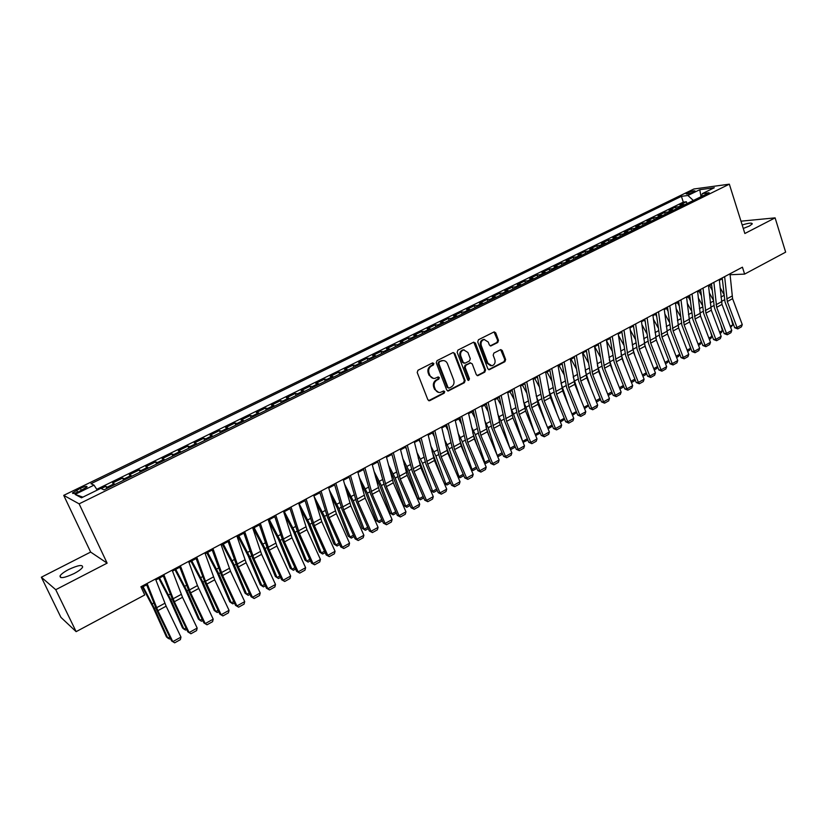 <?xml version="1.0" encoding="UTF-8"?>
<svg xmlns="http://www.w3.org/2000/svg" width="827" height="827" viewBox="0 0 827 827"><rect width="100%" height="100%" fill="white"/><g stroke="black" fill="none" stroke-linecap="round" stroke-linejoin="round"><path stroke-width="1.24" d="M433.875 363.508L432.511 362.919L417.986 370.248L417.211 372.47L427.89 399.813L429.844 400.619L444.202 393.166L444.74 391.626L443.675 390.964L440.233 392.453C437.99 392.68 436.367 391.667 435.353 389.424L434.464 387.16C433.596 384.09 434.413 381.743 436.925 380.1L438.786 379.148L439.323 377.608L438.238 376.936L434.868 378.404C432.583 378.642 430.919 377.629 429.885 375.344L428.996 373.07C428.117 369.979 428.944 367.622 431.467 365.989L433.338 365.048L433.875 363.508M433.379 378.394L429.099 375.282L428.221 373.008C427.342 369.927 428.159 367.57 430.691 365.937L432.552 364.996L432.604 362.877M428.665 400.661L443.417 393.083L443.51 391.006M438.723 392.432L434.568 389.352L433.689 387.088C432.81 384.017 433.627 381.671 436.139 380.027L438 379.076L438.072 376.988M743.277 228.469L749.458 225.988L752.27 223.91C752.074 222.597 748.714 222.949 742.181 224.996M68.713 569.493C64.165 571.881 61.281 574 60.061 575.871C59.73 578.776 64.382 578.021 74.027 573.587C78.555 571.199 81.408 569.079 82.586 567.25C82.876 564.365 78.255 565.11 68.713 569.493M687.65 192.846L686.11 193.859C686.803 194.448 689.294 193.849 693.605 192.05L695.125 191.037C694.432 190.448 691.93 191.047 687.65 192.846M497.751 342.502L498.495 340.352L495.693 332.826L494.174 331.875L478.471 339.742L477.727 341.902L487.816 368.78L489.305 369.71L504.894 361.699L505.628 359.559L502.268 350.534L500.78 349.583L493.915 353.046L493.181 355.197L494.856 359.693C495.569 362.795 494.587 364.831 491.9 365.782L487.92 363.27L481.293 345.583C480.57 342.502 481.531 340.476 484.177 339.494L488.261 342.047L489.367 344.993L490.876 345.944L497.751 342.502L496.924 342.471L497.658 340.331L494.019 331.916M744.858 233.503L775.106 217.863L785.65 252.152L744.62 274.099L742.429 267.183L140.91 586.756L144.746 594.964L76.136 631.652L55.75 589.703L107.128 563.146L79.123 503.85L729.342 184.173L744.858 233.503M454.829 353.47L452.917 352.633L437.028 360.644L436.263 362.846L446.745 390.044L448.265 390.985L464.381 382.705L465.136 380.523L454.829 353.47L453.165 352.529M457.92 350.11L473.551 342.223L475.422 343.06L485.542 369.958L484.798 372.119L477.83 375.665L476.331 374.724L472.207 363.828L470.325 363.001L465.901 365.265L465.146 367.446L469.467 378.818L468.671 380.43L467.627 379.769L457.155 352.292L457.92 350.11M686.999 203.597L686.4 201.757L679.908 204.941L683.298 204.527L678.936 206.667L680.352 206.864M676.166 208.921L675.556 207.07L669.002 210.285L672.372 209.893L667.968 212.043L669.384 212.25M665.228 214.286L664.619 212.436L658.003 215.671L661.342 215.299L656.896 217.48L658.302 217.697M654.188 219.713L653.568 217.842L646.89 221.119L650.208 220.768L645.722 222.959L647.117 223.187M643.044 225.182L642.414 223.311L635.674 226.619L638.961 226.278L634.433 228.5L635.818 228.728M631.787 230.712L631.156 228.831L624.344 232.17L627.61 231.849L623.041 234.093L624.416 234.33M620.426 236.284L619.785 234.403L612.91 237.773L616.156 237.473L611.535 239.737L612.9 239.985M608.961 241.918L608.31 240.026L601.374 243.427L604.578 243.148L599.916 245.433L601.281 245.691M597.373 247.604L596.722 245.712L589.713 249.144L592.897 248.886L588.193 251.191L589.537 251.46M585.681 253.351L585.02 251.439L577.949 254.912L581.102 254.675L576.347 257.001L577.68 257.28M573.876 259.151L573.204 257.238L566.061 260.732L569.183 260.515L564.386 262.872L565.709 263.162M561.947 265.002L561.275 263.079L554.059 266.614L557.15 266.418L552.302 268.796L553.614 269.095M549.903 270.915L549.221 268.992L541.933 272.559L544.993 272.383L540.103 274.781L541.406 275.091M537.746 276.89L537.054 274.957L529.693 278.565L532.722 278.41L527.781 280.829L529.073 281.149M525.465 282.917L524.763 280.973L517.32 284.622L520.317 284.488L515.324 286.938L516.617 287.269M513.05 289.016L512.347 287.062L504.832 290.742L507.799 290.639L502.754 293.109L504.025 293.44M500.521 295.167L499.797 293.213L492.22 296.924L495.146 296.841L490.049 299.343L491.31 299.684M487.868 301.379L487.134 299.415L479.474 303.168L482.368 303.116L477.22 305.639L478.471 305.99M475.07 307.665L474.336 305.69L466.593 309.484L469.457 309.443L464.257 311.996L465.487 312.368M462.159 314.002L461.414 312.027L453.589 315.862L456.411 315.852L451.16 318.426L452.379 318.808M449.102 320.411L448.348 318.426L440.45 322.303L443.231 322.313L437.917 324.918L439.137 325.311M435.912 326.892L435.157 324.897L427.166 328.805L429.916 328.846L424.551 331.482L425.75 331.885M422.597 333.436L421.822 331.431L413.748 335.38L416.457 335.452L411.04 338.109L412.218 338.522M409.127 340.042L408.342 338.036L400.196 342.027L402.863 342.12L397.384 344.807L398.552 345.241M395.523 346.72L394.727 344.704L386.488 348.746L389.114 348.87L383.583 351.578L384.731 352.023M381.774 353.47L380.968 351.444L372.646 355.527L375.231 355.682L369.628 358.422L370.775 358.877M367.881 360.293L367.064 358.267L358.649 362.391L361.192 362.567L355.538 365.348L356.664 365.803M353.832 367.188L353.015 365.152L344.508 369.318L346.999 369.524L341.282 372.336L342.399 372.812M339.639 374.166L338.812 372.109L330.211 376.326L332.661 376.564L326.882 379.407L327.978 379.893M325.3 381.206L324.453 379.148L315.759 383.408L318.157 383.676L312.317 386.55L313.402 387.046M310.797 388.328L309.939 386.261L301.152 390.571L303.509 390.871L297.596 393.766L298.661 394.283M296.128 395.533L295.27 393.456L286.39 397.808L288.685 398.138L282.71 401.074L283.754 401.602M281.314 402.811L280.436 400.723L271.452 405.127L273.706 405.488L267.669 408.455L268.692 409.003M266.325 410.161L265.436 408.073L256.36 412.518L258.551 412.921L252.452 415.919L253.455 416.477M251.17 417.604L250.271 415.505L241.091 420.002L243.241 420.436L237.06 423.476L238.052 424.044M235.85 425.13L234.94 423.021L225.657 427.569L227.745 428.045L221.502 431.105L222.473 431.694M220.354 432.738L219.434 430.619L210.048 435.219L212.084 435.726L205.768 438.827L206.719 439.437M204.693 440.429L203.752 438.3L194.262 442.952L196.237 443.499L189.848 446.632L190.779 447.262M188.845 448.213L187.894 446.073L178.301 450.777L180.214 451.366L173.753 454.53L174.662 455.17M172.822 456.08L171.861 453.94L162.144 458.696L164.004 459.316L157.471 462.52L158.36 463.182M156.613 464.04L155.641 461.89L145.81 466.697L147.609 467.358L140.993 470.604L141.862 471.276M140.208 472.093L139.225 469.932L129.291 474.801L131.017 475.504L124.329 478.781L125.177 479.474M123.626 480.239L122.623 478.068L112.575 482.989L115.077 484.436M79.206 491.486L87.011 486.969C87.197 485.831 84.985 486.286 80.384 488.323L72.569 492.84C72.362 493.988 74.575 493.533 79.206 491.486M79.123 503.85L63.72 495.363L693.874 189.001L729.342 184.173M686.4 201.757L683.298 202.139L681.417 196.33L90.991 483.702L94.02 485.139L97.245 490.091M681.417 196.33L687.919 195.492L699.776 189.703L714.301 187.75L702.34 193.611L709.132 192.732L103.995 489.873L100.791 488.354L81.511 497.802L75.061 494.391L94.02 485.139M106.848 488.478L105.835 486.297L108.296 487.765M122.623 478.068L124.329 478.781M139.225 469.932L140.993 470.604M155.641 461.89L157.471 462.52M171.861 453.94L173.753 454.53M187.894 446.073L189.848 446.632M203.752 438.3L205.768 438.827M219.434 430.619L221.502 431.105M234.94 423.021L237.06 423.476M250.271 415.505L252.452 415.919M265.436 408.073L267.669 408.455M280.436 400.723L282.71 401.074M295.27 393.456L297.596 393.766M309.939 386.261L312.317 386.55M324.453 379.148L326.882 379.407M338.812 372.109L341.282 372.336M353.015 365.152L355.538 365.348M367.064 358.267L369.628 358.422M380.968 351.444L383.583 351.578M394.727 344.704L397.384 344.807M408.342 338.036L411.04 338.109M421.822 331.431L424.551 331.482M435.157 324.897L437.917 324.918M448.348 318.426L451.16 318.426M461.414 312.027L464.257 311.996M474.336 305.69L477.22 305.639M487.134 299.415L490.049 299.343M499.797 293.213L502.754 293.109M512.347 287.062L515.324 286.938M524.763 280.973L527.781 280.829M537.054 274.957L540.103 274.781M549.221 268.992L552.302 268.796M561.275 263.079L564.386 262.872M573.204 257.238L576.347 257.001M585.02 251.439L588.193 251.191M596.722 245.712L599.916 245.433M608.31 240.026L611.535 239.737M619.785 234.403L623.041 234.093M631.156 228.831L634.433 228.5M642.414 223.311L645.722 222.959M653.568 217.842L656.896 217.48M664.619 212.436L667.968 212.043M675.556 207.07L678.936 206.667M683.298 202.139L96.749 489.326M105.835 486.297L101.214 488.561M107.128 563.146L90.639 552.074L41.35 577.225L55.75 589.703M41.35 577.225L60.929 617.366L76.136 631.652M775.106 217.863L740.982 221.181M90.639 552.074L63.72 495.363M730.076 274.74L744.62 274.099M141.334 587.666L146.648 584.834M155.858 579.944L163.332 575.974M172.492 571.095L179.81 567.208M188.938 562.36L196.102 558.545M205.189 553.718L212.198 549.986M221.254 545.169L228.118 541.52M237.132 536.733L243.862 533.157M252.835 528.381L259.42 524.887M268.362 520.131L274.802 516.699M283.713 511.965L290.019 508.615M298.888 503.901L305.06 500.614M313.898 495.921L319.946 492.706M328.743 488.023L334.656 484.88M343.422 480.218L349.211 477.138M357.936 472.496L363.611 469.488M372.305 464.867L377.846 461.921M386.509 457.31L391.936 454.426M400.557 449.836L405.871 447.014M414.461 442.445L419.661 439.685M428.221 435.136L433.307 432.428M441.825 427.9L446.797 425.254M455.295 420.736L460.153 418.152M468.62 413.655L473.375 411.122M481.8 406.646L486.452 404.165M494.846 399.71L499.405 397.291M507.768 392.846L512.213 390.478M520.545 386.044L524.897 383.728M533.198 379.324L537.457 377.06M545.717 372.667L549.883 370.444M558.111 366.072L562.184 363.911M570.382 359.549L574.362 357.429M582.528 353.088L586.415 351.02M594.561 346.689L598.355 344.673M606.47 340.362L610.181 338.388M618.255 334.098L621.883 332.165M629.936 327.885L633.472 326.003M641.494 321.744L644.957 319.904M652.948 315.656L656.318 313.857M664.277 309.629L667.585 307.871M675.514 303.654L678.729 301.938M686.627 297.741L689.78 296.066M697.647 291.879L700.717 290.256M708.553 286.08L711.551 284.519M719.366 280.332L722.281 278.782M131.875 476.187L131.017 475.504M148.488 468.03L147.609 467.358M164.904 459.967L164.004 459.316M181.134 451.997L180.214 451.366M197.177 444.12L196.237 443.499M213.046 436.325L212.084 435.726M228.728 428.624L227.745 428.045M244.234 421.015L243.241 420.436M259.575 413.479L258.551 412.921M274.74 406.036L273.706 405.488M289.739 398.666L288.685 398.138M304.574 391.388L303.509 390.871M319.243 384.183L318.157 383.676M333.757 377.05L332.661 376.564M348.115 370L346.999 369.524M362.319 363.022L361.192 362.567M376.378 356.127L375.231 355.682M390.282 349.294L389.114 348.87M404.041 342.543L402.863 342.12M417.645 335.855L416.457 335.452M431.115 329.249L429.916 328.846M444.45 322.695L443.231 322.313M457.641 316.224L456.411 315.852M470.697 309.815L469.457 309.443M483.619 303.468L482.368 303.116M496.417 297.182L495.146 296.841M509.081 290.97L507.799 290.639M521.61 284.808L520.317 284.488M534.025 278.72L532.722 278.41M546.306 272.683L544.993 272.383M558.473 266.707L557.15 266.418M570.516 260.794L569.183 260.515M582.435 254.943L581.102 254.675M594.251 249.144L592.897 248.886M605.943 243.407L604.578 243.148M617.521 237.711L616.156 237.473M628.996 232.087L627.61 231.849M640.346 226.505L638.961 226.278M651.604 220.985L650.208 220.768M662.747 215.506L661.342 215.299M673.778 210.089L672.372 209.893M702.34 193.611L701.368 196.547M684.715 204.724L683.298 204.527M693.357 200.485L687.919 195.492M82.865 497.13L75.061 494.391M699.776 189.703L701.007 196.723M447.531 390.892L463.575 382.632L464.329 380.451L454.023 353.429M439.333 362.019L438.796 363.56L447.986 387.418L449.051 388.08L451.273 386.984C453.754 385.351 454.571 383.015 453.703 379.965L447.459 363.694C446.425 361.389 444.75 360.365 442.455 360.634L438.548 361.968L438.01 363.508L438.796 363.56M448.585 388.039L447.2 387.346L438.01 363.508M443.076 360.562L441.298 361.027M438.548 361.968L440.502 360.975M477.117 375.572L483.971 372.057L484.715 369.896L473.757 342.14M470.47 362.867L465.084 365.214L464.34 367.395L468.661 378.745L469.467 378.818M468.051 380.306L468.661 378.745M467.906 352.467L463.771 349.914C461.063 350.896 460.081 352.943 460.815 356.055L463.203 362.34L465.105 363.167L469.529 360.903L470.284 358.732L467.906 352.467M464.154 349.862L462.965 349.873C460.257 350.865 459.274 352.912 460.008 356.013L460.815 356.055M464.123 363.249L462.396 362.288L460.008 356.013M490.194 345.882L496.924 342.471M484.498 339.452L483.35 339.473C480.704 340.455 479.743 342.481 480.466 345.552L481.293 345.583M490.7 365.772L487.093 363.218L480.466 345.552M488.592 369.628L504.046 361.647L504.78 359.507L500.635 349.625M142.461 587.067L153.078 607.276L166.413 636.842L167.819 638.082L154.453 608.445L143.102 586.725M170.445 638.496L169.504 639.013L167.819 638.082L169.731 637.028M155.497 579.014L166.134 606.181L180.968 637.09L172.802 641.649L174.673 642.827L171.623 640.946L156.748 610.057L146.286 583.903M171.623 640.946L172.802 641.649L157.885 610.667L147.103 583.48M180.968 637.09L180.389 639.633L174.673 642.827M158.825 578.362L169.38 598.459L182.509 627.931L183.956 629.14L170.796 599.596L159.518 578.001M186.716 629.461L185.599 630.081L183.956 629.14L186.013 628.003M175.004 569.762L185.496 589.744L198.428 619.113L199.917 620.291L186.954 590.84L175.737 569.369M202.801 620.529L201.519 621.242L199.917 620.291L202.108 619.072M190.996 561.264L201.437 581.123L214.162 610.398L215.692 611.546L202.935 582.198L191.781 560.851M218.7 611.701L217.253 612.507L215.692 611.546L218.018 610.254M206.812 552.849L217.191 572.604L229.73 601.787L231.281 602.893L218.731 573.638L207.639 552.415M234.423 602.976L232.811 603.865L231.281 602.893L233.752 601.529M172.14 570.165L182.509 597.29L197.177 628.075L189.104 632.572L190.934 633.751L187.884 631.9L173.163 601.146L162.971 575.044M187.884 631.9L189.104 632.572L174.342 601.725L163.839 574.579M197.177 628.075L196.578 630.608L190.934 633.751M188.597 561.43L197.457 585.599L213.201 619.154L205.22 623.599L207.008 624.788L203.949 622.958L189.404 592.339L179.459 566.278M203.949 622.958L205.22 623.599L190.624 592.887L180.389 565.782M213.201 619.154L212.591 621.677L207.008 624.788M204.858 552.787L214.689 579.82L229.048 610.336L221.15 614.73L222.908 615.929L219.848 614.12L205.447 583.635L195.761 557.615M219.848 614.12L221.15 614.73L205.489 581.247L196.754 557.098M229.048 610.336L228.428 612.859L222.908 615.929M220.933 544.249L230.506 571.24L244.709 601.611L236.894 605.964L238.621 607.173L235.55 605.385L221.316 575.034L211.877 549.056M235.55 605.385L236.894 605.964L222.628 575.52L212.921 548.508M244.709 601.611L244.079 604.123L238.621 607.173M222.442 544.538L232.769 564.179L245.112 593.269L246.704 594.344L234.341 565.182L223.311 544.083M249.971 594.344L248.203 595.326L246.704 594.344L249.299 592.907M236.822 535.803L246.146 562.742L260.195 592.99L252.473 597.29L254.158 598.51L251.088 596.743L237.008 566.516L227.807 540.6M251.088 596.743L252.473 597.29L238.352 566.981L228.903 540.01M260.195 592.99L259.554 595.502L254.158 598.51M237.907 536.32L248.183 555.847L260.329 584.834L261.963 585.888L249.785 556.819L238.817 535.834M265.343 585.816L263.42 586.881L260.329 584.834M263.42 586.881L261.963 585.888L264.681 584.379M252.535 527.461L261.611 554.348L275.505 584.472L267.865 588.721L269.519 589.94L266.449 588.204L252.514 558.101L243.551 532.226M266.449 588.204L267.865 588.721L253.899 558.535L244.699 531.616M275.505 584.472L274.853 586.963L269.519 589.94M253.196 528.195L263.42 547.608L275.381 576.502L277.045 577.525L265.064 548.559L254.147 527.688M280.539 577.38L278.472 578.528L275.381 576.502M278.472 578.528L277.045 577.525L279.888 575.954M268.062 519.201L276.9 546.047L290.639 576.037L283.092 580.244L284.715 581.474L281.635 579.748L267.855 549.79L259.12 523.956M281.635 579.748L283.092 580.244L269.282 550.193L260.319 523.315M290.639 576.037L289.988 578.528L284.715 581.474M268.444 520.379L278.482 539.462L290.267 568.263L291.962 569.255L280.157 540.382L269.313 519.625M295.57 569.028L293.347 570.268L290.267 568.263M293.347 570.268L291.962 569.255L294.929 567.611M283.423 511.045L292.024 537.839L305.618 567.704L298.154 571.86L299.736 573.101L296.655 571.395L283.02 541.561L274.512 515.779M296.655 571.395L298.154 571.86L284.478 541.933L275.763 515.118M305.618 567.704L304.956 570.185L299.736 573.101M284.498 514.466L293.389 531.399L304.987 560.106L306.724 561.068L295.094 532.288L284.312 511.644M310.445 560.778L308.078 562.091L304.987 560.106M308.078 562.091L306.724 561.068L309.794 559.362M298.609 502.981L306.972 529.725L320.431 559.455L313.04 563.569L314.591 564.81L311.51 563.135L298.02 533.425L289.739 507.695M311.51 563.135L313.04 563.569L299.519 533.777L291.042 507.003M320.431 559.455L319.76 561.936L314.591 564.81M300.263 508.419L308.13 523.429L319.553 552.043L321.321 552.974L309.867 524.297L299.147 503.767M325.145 552.612L322.633 554.007L319.553 552.043M322.633 554.007L321.321 552.974L324.515 551.206M313.629 495.001L321.765 521.692L335.069 551.309L327.771 555.372L329.291 556.623L326.2 554.958L312.854 525.372L304.791 499.694M326.2 554.958L327.771 555.372L314.384 525.703L306.135 498.981M335.069 551.309L334.397 553.78L329.291 556.623M315.78 502.278L322.706 515.541L333.963 544.063L335.752 544.972L324.484 516.379L314.033 496.376M339.69 544.538L337.044 546.006L333.963 544.063M337.044 546.006L335.752 544.972L339.06 543.143M328.474 487.113L336.393 513.753L349.563 543.236L342.337 547.257L343.825 548.518L340.734 546.874L327.523 517.413L319.677 491.786M340.734 546.874L342.337 547.257L329.094 517.712L321.072 491.042M349.563 543.236L348.88 545.706L343.825 548.518M331.058 496.055L337.137 507.747L348.219 536.175L350.038 537.054L338.936 508.553L329.363 490.163M354.08 536.558L351.299 538.098L348.219 536.175M351.299 538.098L350.038 537.054L353.449 535.162M343.164 479.309L350.855 505.897L363.89 535.265L356.747 539.235L358.205 540.507L355.114 538.884L342.037 509.546L334.397 483.96M355.114 538.884L356.747 539.235L343.639 509.814L335.845 483.195M363.89 535.265L363.198 537.715L358.205 540.507M346.099 489.77L351.403 500.025L362.319 528.36L364.169 529.218L353.232 500.811L344.456 483.898M368.304 528.649L365.4 530.272L362.319 528.36M365.4 530.272L364.169 529.218L367.695 527.264M357.688 471.586L365.172 498.133L378.073 527.368L371.003 531.306L372.429 532.578L369.338 530.975L356.396 501.751L348.963 476.228M369.338 530.975L371.003 531.306L358.029 502.01L350.452 475.432M378.073 527.368L377.37 529.818L372.429 532.578M360.923 483.444L365.524 492.396L376.275 520.638L378.146 521.465L367.384 493.15L359.321 477.582M382.384 520.834L379.345 522.53L376.275 520.638M379.345 522.53L378.146 521.465L381.774 519.449M372.057 463.957L379.324 490.442L392.091 519.563L385.103 523.45L386.498 524.731L383.408 523.14L370.599 494.05L363.363 468.578M383.408 523.14L385.103 523.45L372.264 494.277L364.893 467.762M392.091 519.563L391.388 522.002L386.498 524.731M375.541 477.096L379.49 484.839L390.075 512.988L391.988 513.794L381.381 485.573L373.99 471.245M396.319 513.102L393.145 514.859L390.075 512.988M393.145 514.859L391.988 513.794L395.709 511.727M386.271 456.401L393.332 482.844L405.974 511.841L399.048 515.686L400.423 516.968L397.322 515.407L384.648 486.431L377.608 461.011M397.322 515.407L399.048 515.686L386.343 486.638L379.19 460.163M405.974 511.841L405.261 514.27L400.423 516.968M389.951 470.718L393.311 477.365L403.741 505.421L405.675 506.207L395.223 478.078L388.452 464.888M392.163 455.326L391.729 454.53M410.099 505.452L406.812 507.282L403.741 505.421M406.812 507.282L405.675 506.207L409.499 504.077M400.33 448.937L407.184 475.318L419.702 504.191L412.849 508.005L414.193 509.287L411.091 507.747L398.552 478.895L391.709 453.516M411.091 507.747L412.849 508.005L400.278 479.071L393.321 452.658M419.702 504.191L418.979 506.62L414.193 509.287M404.176 464.34L406.977 469.974L417.263 497.937L419.217 498.691L408.931 470.656L402.728 458.52M406.357 448.999L405.416 447.262M423.734 497.885L420.323 499.777L417.263 497.937M420.323 499.777L419.217 498.691L423.145 496.52M414.244 441.546L420.902 467.875L433.286 496.634L426.505 500.397L427.817 501.689L424.716 500.159L412.301 471.431L405.643 446.115M424.716 500.159L426.505 500.397L414.058 471.586L407.308 445.226M433.286 496.634L432.562 499.053L427.817 501.689M418.224 457.962L430.536 490.256M430.66 490.535L432.624 491.259L422.483 463.316L416.818 452.152M420.374 442.672L418.958 440.057M437.225 490.39L433.699 492.354L430.66 490.545M433.699 492.354L432.624 491.259L436.646 489.036M428.004 434.237L434.464 460.515L446.725 489.15L440.026 492.882L441.308 494.174L438.207 492.665L425.905 464.05L419.444 438.786M438.207 492.665L440.026 492.882L427.704 464.185L421.139 437.876M446.725 489.15L445.991 491.558L441.308 494.174M432.087 451.583L442.321 478.874M444.233 483.319L445.887 483.909L435.901 456.049L430.722 445.784M434.216 436.346L432.356 432.935M450.581 482.978L446.942 485.004L444.295 483.485M446.942 485.004L445.887 483.909L450.002 481.624M441.618 427.001L447.883 453.227L460.029 481.738L453.392 485.439L454.654 486.731L451.552 485.242L439.375 456.742L433.09 431.529M451.552 485.242L453.392 485.439L441.194 456.855L434.826 430.609M460.029 481.738L459.285 484.146L454.654 486.731M445.774 445.215L454.106 467.834M457.651 476.166L459.016 476.631L449.175 448.865L444.461 439.437M447.883 430.04L445.619 425.884M463.792 475.649L460.039 477.727L457.786 476.486M460.039 477.727L459.016 476.631L463.223 474.295M455.088 419.837L461.177 446.011L473.189 474.419L466.624 478.068L467.855 479.371L464.753 477.892L452.7 449.516L446.601 424.354M464.753 477.892L466.624 478.068L454.55 449.609L448.379 423.414M473.189 474.419L472.444 476.817L467.855 479.371M459.305 438.899L465.87 457.124M470.925 469.074L472.01 469.426L462.324 441.752L458.024 433.1M461.383 423.755L458.747 418.907M476.879 468.382L473.003 470.532L471.132 469.56M473.003 470.532L472.01 469.426L476.311 467.038M468.423 412.756L474.316 438.879L486.214 467.162L479.722 470.78L480.921 472.083L477.82 470.625L465.89 442.362L459.957 417.253M477.82 470.625L479.722 470.78L467.762 442.435L461.776 416.291M486.214 467.162L485.47 469.55L480.921 472.083M472.713 432.759L477.624 446.725M484.064 462.045L484.87 462.293L475.329 434.713L471.431 426.784M474.719 417.48L471.741 412.001M489.822 461.197L485.842 463.409L484.333 462.696M485.842 463.409L484.87 462.293L489.253 459.864M481.614 405.747L487.33 431.818L499.115 459.988L492.675 463.565L493.864 464.877L490.752 463.43L478.936 435.281L473.189 410.223M490.752 463.43L492.675 463.565L480.838 435.333L475.039 409.241M499.115 459.988L498.361 462.365L493.864 464.877M486.007 426.918L489.336 436.604M497.058 455.067L488.199 427.735L484.674 420.488M487.909 411.236L484.591 405.158M502.63 454.085L498.547 456.349L497.399 455.894M498.547 456.349L497.606 455.232L502.072 452.751M494.67 398.81L500.211 424.82L511.872 452.876L505.504 456.421L506.662 457.734L503.56 456.308L491.858 428.272L486.276 403.276M503.56 456.308L505.504 456.421L493.781 428.314L488.157 402.273M511.872 452.876L511.117 455.253L506.662 457.734M499.239 421.522L501.007 426.753M509.908 448.162L500.945 420.84L497.771 414.234M500.945 405.023L497.327 398.397M515.314 447.045L511.127 449.371L510.321 449.144M511.127 449.371L510.207 448.244L514.756 445.722M507.592 391.946L512.957 417.904L524.504 445.846L518.209 449.35L519.335 450.674L516.234 449.257L504.646 421.336L499.229 396.391M516.234 449.257L518.209 449.35L506.6 421.356L501.141 395.368M524.504 445.846L523.739 448.213L519.335 450.674M522.633 441.308L513.557 414.007L510.714 408M513.825 398.841L509.928 391.688M527.864 440.078L523.046 442.311M523.584 442.455L522.685 441.329L527.316 438.755M520.379 385.155L525.569 411.05L537.012 438.889L530.769 442.352L531.875 443.675L528.773 442.28L517.299 414.472L512.047 389.579M528.773 442.28L530.769 442.352L519.273 414.472L514.001 388.545M537.012 438.889L536.237 441.246L531.875 443.675M534.387 432.511L526.044 407.246L523.512 401.798M526.572 392.691L522.395 385.062M540.258 433.09L535.638 435.54M535.172 434.402L539.752 431.859M535.906 435.612L535.379 434.93M533.033 378.435L538.057 404.269L549.386 431.994L543.215 435.426L544.3 436.759L541.189 435.374L529.828 407.68L524.731 382.839M541.189 435.374L543.215 435.426L531.833 407.659L526.716 381.785M549.386 431.994L548.611 434.351L544.3 436.759M545.83 423.279L536.165 395.626M539.163 386.571L534.749 378.497M552.508 426.143L548.084 428.789M547.567 427.528L552.054 425.037M545.562 371.778L550.42 397.56L561.647 425.171L555.527 428.572L556.592 429.906L553.49 428.541L542.233 400.95L537.292 376.171M553.49 428.541L555.527 428.572L544.259 400.909L539.318 375.096M561.647 425.171L560.861 427.518L556.592 429.906M557.202 414.255L548.683 389.496M551.63 380.492L546.978 371.995M564.645 419.268L560.365 422.039M559.838 420.726L564.241 418.286M557.967 365.183L562.66 390.913L573.773 418.421L567.725 421.78L568.759 423.114L565.658 421.77L554.514 394.293L549.728 369.566M565.658 421.77L567.725 421.78L556.561 394.231L551.774 368.47M573.773 418.421L572.987 420.757L568.759 423.114M568.521 405.426L561.057 383.397M563.952 374.445L559.083 365.555M576.657 412.456L572.511 415.288M571.984 413.986L576.305 411.588M570.237 358.66L574.775 384.338L585.785 411.732L579.799 415.061L580.812 416.405L577.711 415.061L566.671 387.698L562.04 363.022M577.711 415.061L579.799 415.061L568.738 387.615L564.117 361.916M585.785 411.732L584.999 414.069L580.812 416.405M579.779 396.774L573.307 377.36M576.15 368.439L571.064 359.187M588.555 405.726L584.534 408.621M584.017 407.318L588.255 404.972M582.394 352.209L586.777 377.825L597.683 405.106L591.75 408.414L592.742 409.747L589.641 408.424L578.704 381.164L574.217 356.551M589.641 408.424L591.75 408.414L580.792 381.071L576.336 355.424M597.683 405.106L596.887 407.432L592.742 409.747M590.964 388.308L585.423 371.395M588.214 362.474L582.942 352.871M600.34 399.048L599.833 400.123L596.443 402.005M595.926 400.713L600.082 398.407M594.427 345.81L598.655 371.375L609.458 398.552L603.586 401.819L604.558 403.162L601.456 401.86L590.623 374.703L586.281 350.141M601.456 401.86L603.586 401.819L592.732 374.59L588.421 349.004M609.458 398.552L608.662 400.878L604.558 403.162M602.087 379.996L597.425 365.513M600.144 356.551L594.696 346.627M612.001 392.453L611.411 393.693L608.238 395.461M607.721 394.169L611.794 391.915M606.336 339.483L610.419 364.986L621.129 392.06L615.309 395.296L616.249 396.64L613.158 395.347L602.418 368.304L598.231 343.794M613.158 395.347L615.309 395.296L604.558 368.17L600.402 342.647M621.129 392.06L620.322 394.376L616.249 396.64M613.138 371.85L609.303 359.704M611.959 350.669L606.532 340.796M623.558 385.909L622.886 387.325L619.909 388.979M619.402 387.698L623.393 385.485M618.131 333.219L622.069 358.67L632.676 385.63L626.907 388.835L627.838 390.179L624.736 388.907L614.11 361.957L610.057 337.509M624.736 388.907L626.907 388.835L616.26 361.823L612.249 336.341M632.676 385.63L631.869 387.935L627.838 390.179M624.106 363.859L621.067 353.987M623.651 344.818L618.431 335.348M635.002 379.438L634.247 381.02L631.466 382.56M630.97 381.288L634.878 379.117M629.812 327.016L633.606 352.405L644.109 379.262L638.403 382.436L639.312 383.79L636.211 382.519L625.677 355.682L621.759 331.286M636.211 382.519L638.403 382.436L627.848 355.527L623.992 330.107M644.109 379.262L643.303 381.567L639.312 383.79M635.012 356.003L632.707 348.374M635.219 339.018L630.205 329.921M646.342 373.029L645.494 374.776L642.92 376.213M642.414 374.931L646.249 372.812M641.38 320.866L645.029 346.203L655.439 372.956L649.784 376.099L650.673 377.453L647.582 376.202L637.141 349.47L633.358 325.125M647.582 376.202L649.784 376.099L639.333 349.294L635.612 323.936M655.439 372.956L654.622 375.251L650.673 377.453M633.131 326.189L633.616 327.078M645.835 348.291L644.243 342.895M646.673 333.26L641.855 324.525M657.568 366.681L656.638 368.594L654.25 369.917M653.764 368.646L657.517 366.557M652.834 314.787L656.338 340.062L666.655 366.712L661.062 369.824L661.92 371.178L658.83 369.938L648.492 343.308L644.843 319.026M658.83 369.938L661.062 369.824L650.694 343.122L647.117 317.816M666.655 366.712L665.838 368.997L661.92 371.178M644.367 320.214L645.184 321.703M656.597 340.703L655.677 337.571M658.013 327.533L653.382 319.15M668.692 360.407L667.689 362.464L665.487 363.684M664.991 362.412L668.681 360.376M664.174 308.76L667.544 333.974L677.768 360.52L672.227 363.611L673.075 364.965L669.984 363.746L659.729 337.209L656.214 312.988M669.984 363.746L672.227 363.611L661.962 337.013L658.519 311.758M677.768 360.52L676.951 362.805L673.075 364.965M655.491 314.301L656.628 316.359M669.229 321.858L664.784 313.805M676.124 356.251L679.66 354.287L679.38 353.336M679.66 354.287L678.626 356.385L676.61 357.502M675.411 302.785L678.647 327.947L688.777 354.39L683.288 357.45L684.115 358.815L681.024 357.595L670.862 331.172L667.482 307.003M681.024 357.595L683.288 357.45L673.106 330.955L669.808 305.763M688.777 354.39L687.95 356.675L684.115 358.815M666.51 308.44L667.958 311.045M680.342 316.224L676.062 308.481M687.144 350.131L690.493 348.281L689.852 345.996M690.493 348.281L689.46 350.369L687.619 351.392M686.534 296.872L689.635 321.982L699.673 348.322L694.235 351.351L695.042 352.715L691.961 351.516L681.893 325.187L678.636 301.08M691.961 351.516L694.235 351.351L684.156 324.959L680.983 299.829M699.673 348.322L698.846 350.596L695.042 352.715M677.437 302.63L679.163 305.752M691.341 310.632L687.227 303.189M698.06 344.084L701.234 342.326L700.242 338.77M701.234 342.326L700.19 344.414L698.536 345.335M697.554 291.021L700.531 316.069L710.476 342.316L705.09 345.314L705.876 346.678L702.795 345.49L692.819 319.263L689.687 295.208M702.795 345.49L705.09 345.314L695.093 319.015L692.054 293.947M710.476 342.316L709.649 344.58L705.876 346.678M688.25 296.883L690.256 300.49M702.237 305.08L698.277 297.927M708.873 338.088L711.871 336.424L710.548 331.658M711.871 336.424L710.827 338.512L709.349 339.328M708.47 285.222L711.313 310.218L721.175 336.362L715.841 339.328L716.606 340.693L713.525 339.515L703.643 313.392L700.624 289.388M713.525 339.515L715.841 339.328L705.938 313.133L703.022 288.116M721.175 336.362L720.338 338.615L716.606 340.693M698.97 291.176L701.234 295.26M713.029 299.581L709.215 292.696M719.593 332.144L722.416 330.583L720.793 324.66M722.416 330.583L721.361 332.661L720.059 333.384M719.283 279.474L722.002 304.408L731.781 330.459L726.488 333.395L727.243 334.77L724.163 333.601L714.363 307.582L711.468 283.63M724.163 333.601L726.488 333.395L716.678 307.303L713.887 282.348M731.781 330.459L730.934 332.702L727.243 334.77M709.587 285.532L712.099 290.06M723.708 294.112L720.038 287.496M730.2 326.262L732.856 324.794L730.954 317.754M732.856 324.794L730.665 327.492M729.993 273.789L732.588 298.661L742.274 324.608L737.043 327.523L737.777 328.898L734.696 327.74L724.979 301.814L722.209 277.924M734.696 327.74L737.043 327.523L727.315 301.535L724.648 276.632M742.274 324.608L741.437 326.851L737.777 328.898M114.24 483.733L107.469 487.051M77.593 492.21L76.622 490.153M81.377 490.421L80.384 488.323M430.691 365.937L431.467 365.989M428.221 373.008L428.996 373.07M429.099 375.282L429.885 375.344M438 379.076L438.786 379.148M436.139 380.027L436.925 380.1M433.689 387.088L434.464 387.16M434.568 389.352L435.353 389.424M443.417 393.083L444.202 393.166M429.058 400.526L429.844 400.619M432.552 364.996L433.338 365.048M464.329 380.451L465.136 380.523M463.575 382.632L464.381 382.705M447.872 390.768L448.668 390.851M447.2 387.346L447.986 387.418M474.605 343.04L475.422 343.06M484.715 369.896L485.542 369.958M483.971 372.057L484.798 372.119M477.386 375.468L478.202 375.53M469.509 362.95L470.325 363.001M465.084 365.214L465.901 365.265M464.34 367.395L465.146 367.446M462.396 362.288L463.203 362.34M490.39 345.8L491.217 345.831M487.093 363.218L487.92 363.27M501.431 350.493L502.268 350.534M504.78 359.507L505.628 359.559M504.046 361.647L504.894 361.699M488.85 369.535L489.677 369.586M494.866 332.805L495.693 332.826M497.658 340.331L498.495 340.352M154.453 608.445L155.693 607.773M152.189 603.834L153.76 602.986M164.862 603.255L156.592 607.731M166.134 606.181L157.885 610.667M170.796 599.596L172.13 598.872M168.553 595.006L170.248 594.096M186.954 590.84L188.38 590.075M184.741 586.281L186.54 585.309M202.935 582.198L204.445 581.381M200.734 577.649L202.646 576.615M218.731 573.638L220.323 572.78M216.55 569.121L218.576 568.025M181.258 594.375L173.081 598.8M182.509 597.29L174.342 601.725M197.457 585.599L189.383 589.971M198.697 588.504L190.624 592.887M213.48 576.915L205.489 581.247M214.689 579.82L206.719 584.151M229.317 568.345L221.419 572.615M230.506 571.24L222.628 575.52M234.341 565.182L236.026 564.272M232.191 560.685L234.32 559.538M244.978 559.858L237.173 564.086M246.146 562.742L238.352 566.981M249.785 556.819L251.542 555.868M247.645 552.343L249.888 551.133M260.464 551.475L252.742 555.651M261.611 554.348L253.899 558.535M265.064 548.559L266.894 547.557M262.945 544.094L265.281 542.832M275.773 543.184L268.134 547.319M276.9 546.047L269.282 550.193M280.157 540.382L282.079 539.338M278.058 535.937L280.498 534.624M290.908 534.986L283.361 539.07M292.024 537.839L284.478 541.933M295.094 532.288L297.089 531.213M293.016 527.874L295.549 526.51M305.887 526.871L298.413 530.913M306.972 529.725L299.519 533.777M309.867 524.297L311.934 523.171M307.809 519.894L310.435 518.477M320.69 518.849L313.309 522.85M321.765 521.692L314.384 525.703M324.484 516.379L326.624 515.221M322.437 512.006L325.166 510.538M335.338 510.921L328.03 514.88M336.393 513.753L329.094 517.712M338.936 508.553L341.148 507.354M336.909 504.191L339.721 502.682M349.821 503.074L342.595 506.992M350.855 505.897L343.639 509.814M353.232 500.811L355.517 499.58M351.227 496.469L354.132 494.908M364.149 495.311L357.006 499.188M365.172 498.133L358.029 502.01M367.384 493.15L369.731 491.879M365.4 488.829L368.377 487.227M378.321 487.641L371.261 491.465M379.324 490.442L372.264 494.277M381.381 485.573L383.79 484.271M379.407 481.273L382.477 479.619M392.349 480.042L385.351 483.826M393.332 482.844L386.343 486.638M395.223 478.078L397.704 476.734M393.27 473.799L396.422 472.093M406.222 472.527L399.307 476.28M407.184 475.318L400.278 479.071M408.931 470.656L411.464 469.281M406.987 466.397L410.223 464.65M419.951 465.094L413.107 468.806M420.902 467.875L414.058 471.586M422.483 463.316L425.088 461.911M420.571 459.078L423.879 457.29M433.534 457.734L426.763 461.404M434.464 460.515L427.704 464.185M435.901 456.049L438.568 454.612M433.999 451.831L437.39 450.002M446.973 450.457L440.274 454.085M447.883 453.227L441.194 456.855M449.175 448.865L451.904 447.397M447.293 444.657L450.756 442.786M460.267 443.251L453.641 446.849M461.177 446.011L454.55 449.609M462.324 441.752L465.094 440.243M460.453 437.566L463.988 435.653M473.437 436.129L466.873 439.685M474.316 438.879L467.762 442.435M475.329 434.713L478.161 433.172M473.468 430.536L477.076 428.593M486.462 429.068L479.96 432.593M487.33 431.818L480.838 435.333M488.199 427.735L491.093 426.174M486.359 423.589L490.039 421.605M499.353 422.09L492.923 425.574M500.211 424.82L493.781 428.314M500.945 420.84L503.881 419.248M499.115 416.705L502.868 414.689M512.109 415.175L505.752 418.627M512.957 417.904L506.6 421.356M513.557 414.007L516.555 412.384M511.748 409.892L515.562 407.835M524.742 408.342L518.446 411.753M525.569 411.05L519.273 414.472M526.044 407.246L529.084 405.602M524.246 403.152L528.122 401.054M537.25 401.571L531.006 404.941M538.057 404.269L531.833 407.659M538.408 400.557L541.499 398.883M536.63 396.474L540.569 394.345M549.624 394.861L543.453 398.211M550.42 397.56L544.259 400.909M550.648 393.931L553.79 392.225M548.88 389.858L552.881 387.708M561.874 388.225L555.765 391.533M562.66 390.913L556.561 394.231M562.763 387.367L565.957 385.64M561.037 383.304L565.079 381.123M574.01 381.66L567.963 384.937M574.775 384.338L568.738 387.615M574.765 380.865L578.001 379.117M573.204 376.74L577.143 374.621M586.023 375.148L580.027 378.394M586.777 377.825L580.792 381.071M586.643 374.435L589.93 372.657M585.247 370.248L589.103 368.17M597.911 368.708L591.977 371.923M598.655 371.375L592.732 374.59M598.407 368.067L601.736 366.268M597.166 363.818L600.94 361.781M609.685 362.329L603.813 365.513M610.419 364.986L604.558 368.17M610.057 361.761L613.427 359.931M608.972 357.45L612.652 355.465M621.346 356.013L615.536 359.166M622.069 358.67L616.26 361.823M621.594 355.507L625.005 353.667M620.663 351.144L624.261 349.201M632.903 349.759L627.135 352.881M633.606 352.405L627.848 355.527M633.017 349.325L636.48 347.454M632.241 344.9L635.756 343.009M644.336 343.567L638.63 346.658M645.029 346.203L639.333 349.294M644.336 343.195L647.841 341.303M643.706 338.719L647.138 336.868M655.656 337.437L650.012 340.497M656.338 340.062L650.694 343.122M655.615 337.085L659.088 335.214M655.056 332.588L658.406 330.779M666.882 331.358L661.28 334.387M667.544 333.974L661.962 337.013M666.841 331.017L670.232 329.177M666.304 326.531L669.57 324.763M677.985 325.342L672.444 328.34M678.647 327.947L673.106 330.955M677.954 325.001L681.262 323.202M677.437 320.525L680.631 318.798M688.994 319.377L683.505 322.354M689.635 321.982L684.156 324.959M688.953 319.036L692.199 317.289M688.467 314.57L691.589 312.885M699.9 313.474L694.463 316.421M700.531 316.069L695.093 319.015M699.859 313.133L703.022 311.417M699.394 308.678L702.443 307.034M710.693 307.623L705.307 310.549M711.313 310.218L705.938 313.133M710.662 307.293L713.753 305.608M710.217 302.837L713.194 301.235M721.392 301.834L716.058 304.729M722.002 304.408L716.678 307.303M721.361 301.493L724.38 299.86M720.937 297.058L723.842 295.487M731.988 296.097L726.706 298.96M732.588 298.661L727.315 301.535M60.909 577.628L60.061 575.871M72.869 493.492L72.569 492.84M428.696 400.671L429.42 400.754M447.593 390.913L448.265 390.985M441.67 360.582L442.455 360.634M477.21 375.613L477.83 375.665M469.87 362.826L470.687 362.877M462.965 349.873L463.771 349.914M490.328 345.924L490.876 345.944M483.35 339.473L484.177 339.494M488.716 369.669L489.305 369.71"/></g></svg>
